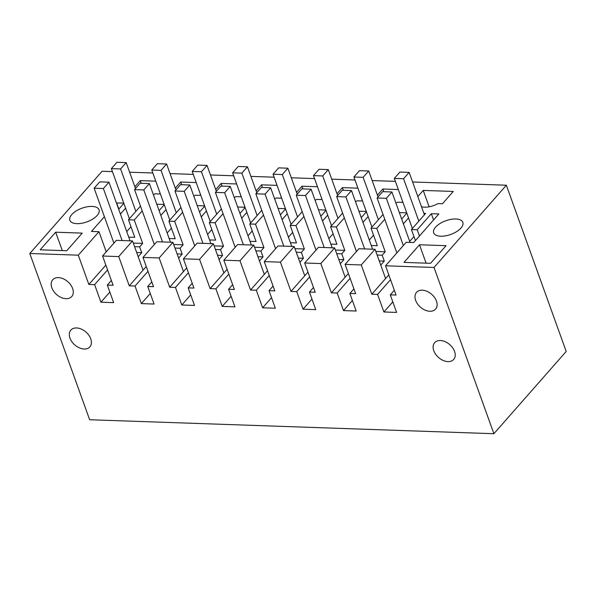 <?xml version="1.0" encoding="UTF-8"?>
<svg xmlns="http://www.w3.org/2000/svg" width="596" height="596" viewBox="0 0 596 596"><rect width="100%" height="100%" fill="white"/><g stroke="black" fill="none" stroke-linecap="round" stroke-linejoin="round"><path stroke-width="0.89" d="M412.588 181.974L506.347 185.214L434.037 267.47L385.53 265.794L406.189 242.296L413.698 242.55L438.835 213.957L431.325 213.696L417.207 229.758L419.457 236.001M417.207 229.758L411.434 229.557L425.618 213.42L423.89 213.361L409.139 172.386L403.559 178.733L394.321 178.413L399.901 172.065L409.139 172.386M415.412 240.605L411.434 229.557M112.421 171.603L102.11 171.246L29.8 253.501L78.307 255.177L88.849 284.448L94.622 284.65L100.94 302.209L113.65 302.649L107.325 285.082L113.098 285.283L102.564 256.019L118.731 256.578L129.272 285.842L135.046 286.043L141.364 303.602L154.073 304.042L147.748 286.482L153.522 286.683L142.988 257.412L159.154 257.971L169.696 287.242L175.47 287.443L181.787 305.003L194.497 305.443L188.172 287.875L193.946 288.077L183.412 258.813L199.578 259.372L210.12 288.635L215.894 288.837L222.211 306.396L234.921 306.836L228.596 289.276L234.37 289.477L223.835 260.206L240.002 260.765L250.543 290.036L256.317 290.237L262.635 307.797L275.345 308.236L269.019 290.677L274.793 290.87L264.259 261.607L280.425 262.166L290.967 291.429L296.741 291.63L303.059 309.19L315.768 309.629L309.443 292.07L315.217 292.271L304.683 263L320.849 263.559L331.391 292.83L337.165 293.031L343.49 310.59L356.192 311.03L349.867 293.47L355.641 293.664L345.106 264.4L361.273 264.959L371.815 294.223L388.808 274.898M406.822 213.145L401.659 219.023M431.325 213.696L433.575 219.939M78.307 255.177L98.966 231.68L91.464 231.419L104.389 216.706M123.752 203.072L116.444 202.998M123.856 203.363L118.693 209.241M120.422 214.046L125.585 208.168M142.221 210.902L134.242 219.984L128.468 219.782L140.492 206.097M164.176 204.465L156.8 204.212M164.28 204.763L159.117 210.641M160.846 215.439L166.008 209.561M182.644 212.295L174.665 221.377L168.891 221.176L180.916 207.497M204.599 205.866L197.224 205.605M204.704 206.156L199.541 212.034M201.269 216.84L206.432 210.962M223.068 213.696L215.089 222.777L209.315 222.576L221.34 208.891M245.023 207.259L237.648 207.006M245.127 207.557L239.965 213.435M241.693 218.233L246.856 212.355M263.492 215.096L255.513 224.17L249.739 223.969L261.763 210.291M285.447 208.66L278.071 208.399M285.551 208.95L280.388 214.828M282.117 219.633L287.279 213.755M303.915 216.49L295.936 225.571L290.163 225.37L302.187 211.684M325.87 210.053L318.495 209.799M325.975 210.351L320.812 216.229M322.54 221.027L327.703 215.156M344.339 217.89L336.36 226.964L330.586 226.763L342.611 213.085M366.294 211.453L358.919 211.2M366.398 211.744L361.236 217.622M362.964 222.427L368.127 216.549M384.763 219.283L376.784 228.365L371.01 228.164L383.034 214.478M406.718 212.846L399.342 212.593M403.388 223.82L408.551 217.95M395.386 181.378L372.165 180.573M354.963 179.985L331.741 179.18M314.539 178.584L291.317 177.779M274.115 177.191L250.894 176.386M233.692 175.79L210.47 174.986M193.268 174.397L170.046 173.592M152.844 172.996L129.623 172.192M97.148 215.469A15.503 7.279 -19.8 0 0 99.033 209.777A15.503 7.279 -19.8 0 0 87.165 206.79A15.503 7.279 -19.8 0 0 71.743 214.59A15.503 7.279 -19.8 0 0 69.859 220.282A15.503 7.279 -19.8 0 0 81.727 223.269A15.503 7.279 -19.8 0 0 97.148 215.469M357.905 188.157L342.387 187.621L336.993 193.76M362.249 200.219L361.608 200.956L357.168 200.807A14.095 6.616 -19.8 0 1 355.492 201.671M315.068 200.271A14.095 6.616 -19.8 0 0 316.744 199.407L321.177 199.563L321.825 198.826M317.482 186.757L301.963 186.22L296.57 192.359M196.211 182.57L180.692 182.033L175.291 188.172M200.554 194.631L199.906 195.369L195.473 195.212A14.095 6.616 -19.8 0 1 193.797 196.084M236.634 183.963L221.116 183.426L215.715 189.565M240.978 196.032L240.33 196.769L235.897 196.613A14.095 6.616 -19.8 0 1 234.221 197.477M277.058 185.363L261.54 184.827L256.138 190.966M281.401 197.425L280.753 198.163L276.32 198.006A14.095 6.616 -19.8 0 1 274.644 198.878M395.915 203.065A14.095 6.616 -19.8 0 0 397.592 202.2L402.032 202.357L402.673 201.619M398.329 189.55L382.811 189.014L377.417 195.16M430.55 263.313L446.046 245.686L419.487 244.77L403.991 262.396L430.55 263.313M421.491 206.708A14.095 6.616 -19.8 0 0 438.015 203.601L442.455 203.75L453.265 191.45L423.235 190.415L417.841 196.553M460.969 228.045A15.503 7.279 -19.8 0 0 462.846 222.353A15.503 7.279 -19.8 0 0 450.986 219.365A15.503 7.279 -19.8 0 0 435.557 227.165A15.503 7.279 -19.8 0 0 433.679 232.857A15.503 7.279 -19.8 0 0 445.54 235.845A15.503 7.279 -19.8 0 0 460.969 228.045M153.373 194.683A14.095 6.616 -19.8 0 0 155.049 193.819L159.482 193.976L160.13 193.238M155.787 181.169L140.269 180.633L134.867 186.772M55.666 232.202L82.233 233.118L66.737 250.745L40.17 249.828L55.666 232.202L62.289 250.588M409.713 241.38L413.952 236.552M371.815 294.223L377.588 294.424L390.536 279.695M361.273 264.959L375.048 249.292L366.965 249.009L358.881 248.733L345.106 264.4M375.048 249.292L385.59 278.555M377.588 294.424L383.913 311.984L396.616 312.423L390.291 294.864L394.336 290.259M390.291 294.864L396.064 295.065L385.53 265.794M29.8 253.501L89.653 419.74L493.89 433.709L434.037 267.47M422.259 290.185A12.68 8.53 -138.7 0 0 416.522 292.353A12.68 8.53 -138.7 0 0 417.543 303.938A12.68 8.53 -138.7 0 0 429.843 311.261A12.68 8.53 -138.7 0 0 435.579 309.1A12.68 8.53 -138.7 0 0 434.558 297.516A12.68 8.53 -138.7 0 0 422.259 290.185M76.564 327.956A12.68 8.53 -138.7 0 0 70.835 330.117A12.68 8.53 -138.7 0 0 71.848 341.702A12.68 8.53 -138.7 0 0 84.155 349.025A12.68 8.53 -138.7 0 0 89.884 346.865A12.68 8.53 -138.7 0 0 88.871 335.28A12.68 8.53 -138.7 0 0 76.564 327.956M58.438 277.617A12.68 8.53 -138.7 0 0 52.709 279.777A12.68 8.53 -138.7 0 0 53.722 291.362A12.68 8.53 -138.7 0 0 66.029 298.685A12.68 8.53 -138.7 0 0 71.758 296.525A12.68 8.53 -138.7 0 0 70.745 284.94A12.68 8.53 -138.7 0 0 58.438 277.617M447.968 361.601A12.68 8.53 -138.7 0 0 453.698 359.44A12.68 8.53 -138.7 0 0 452.684 347.855A12.68 8.53 -138.7 0 0 440.377 340.525A12.68 8.53 -138.7 0 0 434.648 342.693A12.68 8.53 -138.7 0 0 435.661 354.277A12.68 8.53 -138.7 0 0 447.968 361.601M88.849 284.448L105.842 265.116M98.966 231.68L106.23 251.847M116.6 202.819L118.842 209.062M134.242 219.984L142.675 243.391L133.288 243.071M128.729 237.133L134.793 237.342L128.468 219.782M126.739 231.606L130.986 226.778M138.205 256.727L141.751 252.697L139.643 246.841L142.675 243.391M129.272 285.842L146.266 266.516M169.152 238.527L175.217 238.735L168.891 221.176M174.665 221.377L183.099 244.792L173.712 244.464M167.163 232.999L171.41 228.171M178.629 258.128L182.175 254.09L180.066 248.241L183.099 244.792M169.696 287.242L186.69 267.909M209.576 239.927L215.64 240.136L209.315 222.576M215.089 222.777L223.522 246.185L214.135 245.865M207.587 234.399L211.833 229.572M219.052 259.521L222.599 255.49L220.49 249.635L223.522 246.185M210.12 288.635L227.113 269.31M250.007 241.32L256.064 241.529L249.739 223.969M255.513 224.17L263.946 247.586L254.559 247.258M248.01 235.792L252.257 230.965M259.476 260.921L263.022 256.883L260.914 251.035L263.946 247.586M250.543 290.036L267.537 270.703M290.431 242.721L296.488 242.93L290.163 225.37M295.936 225.571L304.37 248.979L294.983 248.659M288.434 237.193L292.681 232.365M299.9 262.315L303.446 258.284L301.338 252.428L304.37 248.979M290.967 291.429L307.961 272.104M330.855 244.114L336.911 244.323L330.586 226.763M336.36 226.964L344.793 250.38L335.406 250.052M328.858 238.586L333.104 233.759M340.323 263.715L343.87 259.677L341.761 253.829L344.793 250.38M331.391 292.83L348.384 273.497M371.278 245.515L377.335 245.723L371.01 228.164M376.784 228.365L385.217 251.773L375.83 251.452M369.282 239.987L373.528 235.159M380.747 265.108L384.293 261.078L382.185 255.222L385.217 251.773M424.404 214.798L423.89 213.361M506.347 185.214L566.2 351.454L493.89 433.709M342.387 187.621L343.348 190.295M301.963 186.22L302.924 188.895M180.692 182.033L181.653 184.708M221.116 183.426L222.077 186.101M261.54 184.827L262.501 187.502M382.811 189.014L383.772 191.689M419.487 244.77L426.103 263.164M423.235 190.415L429.135 206.797M140.269 180.633L141.23 183.307M383.913 311.984L392.809 301.859M349.867 293.47L353.912 288.866M379.227 260.899L384.293 261.078M343.49 310.59L352.385 300.466M337.165 293.031L350.113 278.302M320.849 263.559L334.624 247.891L345.166 277.162M334.624 247.891L318.458 247.333L304.683 263M309.443 292.07L313.489 287.466M338.804 259.506L343.87 259.677M303.059 309.19L311.961 299.065M296.741 291.63L309.689 276.902M280.425 262.166L294.2 246.498L304.742 275.762M294.2 246.498L278.034 245.939L264.259 261.607M269.019 290.677L273.065 286.073M298.38 258.105L303.446 258.284M262.635 307.797L271.538 297.672M256.317 290.237L269.265 275.508M240.002 260.765L253.777 245.098L264.311 274.369M253.777 245.098L237.61 244.539L223.835 260.206M228.596 289.276L232.641 284.672M257.956 256.712L263.022 256.883M222.211 306.396L231.114 296.272M215.894 288.837L228.842 274.108M199.578 259.372L213.353 243.704L223.887 272.968M213.353 243.704L197.187 243.146L183.412 258.813M188.172 287.875L192.217 283.279M217.533 255.311L222.599 255.49M181.787 305.003L190.69 294.878M175.47 287.443L188.418 272.715M159.154 257.971L172.929 242.304L183.464 271.575M172.929 242.304L156.763 241.745L142.988 257.412M147.748 286.482L151.794 281.878M177.109 253.918L182.175 254.09M141.364 303.602L150.266 293.478M135.046 286.043L147.994 271.314M118.731 256.578L132.506 240.911L143.04 270.174M132.506 240.911L116.339 240.352L102.564 256.019M107.325 285.082L111.37 280.485M136.685 252.518L141.751 252.697M100.94 302.209L109.843 292.077M94.622 284.65L107.571 269.921M139.643 246.841L134.577 246.67M180.066 248.241L175.001 248.063M220.49 249.635L215.424 249.463M260.914 251.035L255.848 250.856M301.338 252.428L296.272 252.257M341.761 253.829L336.695 253.65M382.185 255.222L377.119 255.051M418.832 221.146L403.559 178.733M412.358 228.514L394.321 178.413M410.085 242.43L391.922 191.972L386.342 198.319L377.104 197.999L382.684 191.651L391.922 191.972M403.343 245.537L386.342 198.319M396.869 252.898L377.104 197.999M378.05 196.918L368.715 170.992L363.135 177.332L353.897 177.019L359.477 170.672L368.715 170.992M378.408 219.753L363.135 177.332M371.934 227.113L353.897 177.019M372.604 249.202L351.498 190.578L345.918 196.918L336.68 196.598L342.26 190.258L351.498 190.578M364.64 248.927L345.918 196.918M356.445 251.505L336.68 196.598M337.627 195.525L328.292 169.592L322.712 175.939L313.474 175.619L319.046 169.271L328.292 169.592M337.984 218.352L322.712 175.939M331.51 225.72L313.474 175.619M332.181 247.809L311.075 189.178L305.495 195.525L296.257 195.205L301.829 188.857L311.075 189.178M324.217 247.534L305.495 195.525M316.022 250.104L296.257 195.205M297.203 194.125L287.868 168.199L282.288 174.539L273.05 174.218L278.623 167.878L287.868 168.199M297.56 216.959L282.288 174.539M291.086 224.32L273.05 174.218M291.757 246.409L270.651 187.785L265.071 194.125L255.833 193.804L261.406 187.464L270.651 187.785M283.793 246.133L265.071 194.125M275.598 248.711L255.833 193.804M256.779 192.731L247.444 166.798L241.864 173.145L232.626 172.825L238.199 166.478L247.444 166.798M257.137 215.558L241.864 173.145M250.663 222.926L232.626 172.825M251.333 245.016L230.227 186.384L224.647 192.731L215.409 192.411L220.982 186.064L230.227 186.384M243.369 244.74L224.647 192.731M235.174 247.31L215.409 192.411M216.355 191.331L207.021 165.405L201.441 171.745L192.203 171.424L197.775 165.085L207.021 165.405M216.713 214.165L201.441 171.745M210.239 221.526L192.203 171.424M210.91 243.615L189.804 184.984L184.224 191.331L174.986 191.011L180.558 184.671L189.804 184.984M202.945 243.339L184.224 191.331M194.75 245.917L174.986 191.011M175.932 189.938L166.597 164.004L161.017 170.352L151.779 170.031L157.351 163.684L166.597 164.004M176.289 212.765L161.017 170.352M169.815 220.133L151.779 170.031M170.486 242.222L149.38 183.59L143.8 189.938L134.562 189.617L140.135 183.27L149.38 183.59M162.522 241.946L143.8 189.938M154.327 244.516L134.562 189.617M135.508 188.537L126.173 162.611L120.593 168.951L111.355 168.631L116.928 162.291L126.173 162.611M135.866 211.371L120.593 168.951M129.392 218.732L111.355 168.631M130.062 240.821L108.956 182.19L103.376 188.537L94.138 188.217L99.711 181.877L108.956 182.19M122.098 240.546L103.376 188.537M113.903 243.123L94.138 188.217"/></g></svg>
